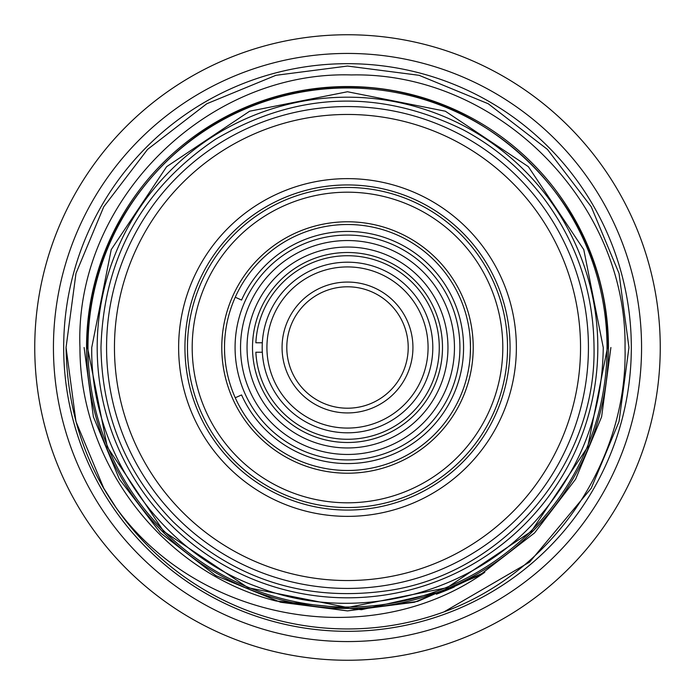 <?xml version="1.0" encoding="UTF-8"?>
<svg xmlns="http://www.w3.org/2000/svg" width="695" height="695" viewBox="0 0 695 695"><rect width="100%" height="100%" fill="white"/><g stroke="black" fill="none" stroke-linecap="round" stroke-linejoin="round"><path stroke-width="1.04" d="M53.437 347.5A294.063 294.063 0 0 1 347.5 53.437A294.063 294.063 0 0 1 641.563 347.5A294.063 294.063 0 0 1 347.5 641.563A294.063 294.063 0 0 1 53.437 347.5M192.194 347.5A155.306 155.306 0 0 0 347.5 502.806A155.306 155.306 0 0 0 502.806 347.5A155.306 155.306 0 0 0 347.5 192.194A155.306 155.306 0 0 0 192.194 347.5M507.541 347.5A160.041 160.041 0 0 1 347.5 507.541A160.041 160.041 0 0 1 187.459 347.5A160.041 160.041 0 0 1 347.5 187.459A160.041 160.041 0 0 1 507.541 347.5M470.202 339.099L470.489 347.5A122.989 122.989 0 0 1 347.5 470.489A122.989 122.989 0 0 1 224.511 347.5A122.989 122.989 0 0 1 347.5 224.511A122.989 122.989 0 0 1 470.489 347.5L470.202 355.901M221.783 347.5A125.717 125.717 0 0 1 347.5 221.783A125.717 125.717 0 0 1 473.217 347.5A125.717 125.717 0 0 1 347.5 473.217A125.717 125.717 0 0 1 221.783 347.5M235.258 297.234L241.565 300.058A116.074 116.074 0 0 1 463.574 347.5A116.074 116.074 0 0 1 241.565 394.942L235.258 397.766M235.075 347.5A112.425 112.425 0 0 0 347.5 459.925A112.425 112.425 0 0 0 459.925 347.5A112.425 112.425 0 0 0 347.5 235.075A112.425 112.425 0 0 0 235.075 347.5M240.54 347.5A106.961 106.961 0 0 0 347.5 454.461A106.961 106.961 0 0 0 454.461 347.5A106.961 106.961 0 0 0 347.5 240.54A106.961 106.961 0 0 0 240.54 347.5M447.962 347.5A100.462 100.462 0 0 0 347.5 247.038A100.462 100.462 0 0 0 247.038 347.5A100.462 100.462 0 0 0 347.5 447.962A100.462 100.462 0 0 0 447.962 347.5M442.498 347.5A94.998 94.998 0 0 0 347.5 252.502A94.998 94.998 0 0 0 252.502 347.5A94.998 94.998 0 0 0 347.5 442.498A94.998 94.998 0 0 0 442.498 347.5M262.328 352.226L255.856 352.226A91.766 91.766 0 0 0 347.5 439.266A91.766 91.766 0 0 0 439.266 347.5A91.766 91.766 0 0 0 347.5 255.734A91.766 91.766 0 0 0 255.856 342.774L262.328 342.774L255.856 342.774M347.5 262.197A85.303 85.303 0 0 0 262.197 347.5A85.303 85.303 0 0 0 347.5 432.803A85.303 85.303 0 0 0 432.803 347.5A85.303 85.303 0 0 0 347.5 262.197M347.5 266.923A80.577 80.577 0 0 0 266.923 347.5A80.577 80.577 0 0 0 347.5 428.077A80.577 80.577 0 0 0 428.077 347.5A80.577 80.577 0 0 0 347.5 266.923M347.5 412.934A65.434 65.434 0 0 0 412.934 347.5A65.434 65.434 0 0 0 347.5 282.066A65.434 65.434 0 0 0 282.066 347.5A65.434 65.434 0 0 0 347.5 412.934M347.5 408.208A60.708 60.708 0 0 0 408.208 347.5A60.708 60.708 0 0 0 347.5 286.792A60.708 60.708 0 0 0 286.792 347.5A60.708 60.708 0 0 0 347.5 408.208M510.06 347.5A162.561 162.561 0 0 0 347.5 184.94A162.561 162.561 0 0 0 184.94 347.5A162.561 162.561 0 0 0 347.5 510.06A162.561 162.561 0 0 0 510.06 347.5M178.632 347.5A168.868 168.868 0 0 1 347.5 178.632A168.868 168.868 0 0 1 516.368 347.5A168.868 168.868 0 0 1 347.5 516.368A168.868 168.868 0 0 1 178.632 347.5M114.458 347.5A233.042 233.042 0 0 0 347.5 580.542A233.042 233.042 0 0 0 580.542 347.5A233.042 233.042 0 0 0 347.5 114.458A233.042 233.042 0 0 0 114.458 347.5M588.43 347.5A240.93 240.93 0 0 1 347.5 588.43A240.93 240.93 0 0 1 106.57 347.5A240.93 240.93 0 0 1 347.5 106.57A240.93 240.93 0 0 1 588.43 347.5M597.813 347.5A250.313 250.313 0 0 1 347.5 597.813A250.313 250.313 0 0 1 97.187 347.5A250.313 250.313 0 0 1 347.5 97.187A250.313 250.313 0 0 1 597.813 347.5M608.455 347.5A260.955 260.955 0 0 1 347.5 608.455A260.955 260.955 0 0 1 86.545 347.5A260.955 260.955 0 0 1 347.5 86.545A260.955 260.955 0 0 1 608.455 347.5M275.776 600.94C162.925 572.254 79.717 463.261 79.951 347.5C74.348 201.871 205.928 70.508 351.349 74.938C497.246 71.741 627.064 202.063 625.04 347.5C627.872 462.227 551.908 572.637 443.957 611.904A281.449 281.449 0 0 1 116.152 507.793C198.084 621.243 369.775 653.335 484.797 572.289L445.53 590.698L361.504 609.706L275.776 600.94L347.5 610.896L417.599 601.401L484.797 572.289M66.051 347.5L75.972 421.587L103.755 488.229L116.152 507.793L103.755 488.229L75.972 421.587L66.051 347.5L75.972 421.587L103.755 488.229L116.152 507.793C83.834 461.567 67.137 408.13 66.051 347.5L75.972 273.413L103.755 206.771L147.575 149.39L206.771 103.755L275.898 75.312L347.5 66.051L419.102 75.312L488.229 103.755L547.425 149.39L591.245 206.771L619.028 273.413L628.949 347.5L619.028 421.587L591.245 488.229L529.668 562.047L443.957 611.904L529.668 562.047L591.245 488.229L619.028 421.587L628.949 347.5L619.028 421.587L591.245 488.229L529.668 562.047L443.957 611.904L529.668 562.047L591.245 488.229L619.028 421.587L628.949 347.5L619.028 273.413L591.245 206.771L547.425 149.39L488.229 103.755L419.102 75.312L347.5 66.051L275.898 75.312L206.771 103.755L147.575 149.39L103.755 206.771L75.972 273.413L66.051 347.5L75.972 273.413L103.755 206.771L147.575 149.39L206.771 103.755L275.898 75.312L347.5 66.051L419.102 75.312L488.229 103.755L547.425 149.39L591.245 206.771L619.028 273.413L628.949 347.5L619.028 273.413L591.245 206.771L547.425 149.39L488.229 103.755L419.102 75.312L347.5 66.051L275.898 75.312L206.771 103.755L147.575 149.39L103.755 206.771L75.972 273.413L66.051 347.5L75.972 273.413L103.755 206.771M116.152 507.793L103.755 488.229M63.679 347.5A283.821 283.821 0 0 0 347.5 631.321A283.821 283.821 0 0 0 631.321 347.5A283.821 283.821 0 0 0 347.5 63.679A283.821 283.821 0 0 0 63.679 347.5M607.03 347.5A259.53 259.53 0 0 1 347.5 607.03A259.53 259.53 0 0 1 87.97 347.5A259.53 259.53 0 0 1 347.5 87.97A259.53 259.53 0 0 1 607.03 347.5M660.25 347.5A312.75 312.75 0 0 1 347.5 660.25A312.75 312.75 0 0 1 34.75 347.5A312.75 312.75 0 0 1 347.5 34.75A312.75 312.75 0 0 1 660.25 347.5M119.392 479.203L160.406 532.9L215.798 575.608L280.493 602.235L347.5 610.896L414.507 602.235L479.203 575.608L534.594 532.9L575.608 479.203L601.609 416.835L610.896 347.5L601.609 416.835L575.608 479.203L534.594 532.9L479.203 575.608L414.507 602.235L347.5 610.896L280.493 602.235L215.798 575.608L160.406 532.9L119.392 479.203L93.391 416.835L84.104 347.5L93.391 416.835L119.392 479.203L160.406 532.9L215.798 575.608L280.493 602.235L347.5 610.896L414.507 602.235L479.203 575.608L534.594 532.9L575.608 479.203L601.609 416.835L610.896 347.5L601.609 416.835L575.608 479.203L534.594 532.9L479.203 575.608L414.507 602.235L347.5 610.896L280.493 602.235L215.798 575.608L160.406 532.9L119.392 479.203L93.391 416.835L84.104 347.5L93.391 416.835L119.392 479.203L160.406 532.9L215.798 575.608L280.493 602.235L347.5 610.896L414.507 602.235L479.203 575.608L534.594 532.9L575.608 479.203L601.609 416.835L610.896 347.5L601.609 416.835L575.608 479.203L534.594 532.9L479.203 575.608L414.507 602.235L347.5 610.896L280.493 602.235L215.798 575.608L160.406 532.9L119.392 479.203L93.391 416.835L84.104 347.5L93.391 416.835L119.392 479.203L160.406 532.9L215.798 575.608L280.493 602.235L347.5 610.896L414.507 602.235L479.203 575.608L534.594 532.9L575.608 479.203L601.609 416.835L610.896 347.5L601.609 416.835L575.608 479.203M100.975 347.5C101.965 415.167 126.038 473.269 173.177 521.823C234.285 579.856 306.521 602.695 389.886 590.359C504.935 572.576 596.284 463.904 594.025 347.5C593.573 292.821 577.111 243.476 544.645 199.482C522.518 170.179 495.257 146.897 462.853 129.626C378.636 88.586 296.148 91.827 215.407 139.347C141.737 189.205 103.598 258.592 100.975 347.5M91.749 347.5C90.098 450.855 159.902 551.952 257.098 586.736C353.008 624.927 472.226 595.25 539.337 516.628C581.202 468.022 602.504 411.649 603.251 347.5L583.783 249.627L528.339 166.652L445.365 111.217L347.5 91.749L249.627 111.217L166.652 166.661L111.217 249.627L91.749 347.5M87.492 347.5L107.291 447.007L163.664 531.371L248.019 587.727L347.517 607.508L447.007 587.709L531.354 531.354L587.718 446.998L607.508 347.5C611.861 199.465 469.924 70.369 323.027 88.647C193.288 98.004 84.599 217.457 87.492 347.5M445.53 590.698L436.712 594.077M452.61 587.727L438.623 593.374M454.217 587.023L436.382 594.199M451.785 588.092L440.404 592.705M448.466 589.499L442.706 591.819"/></g></svg>
